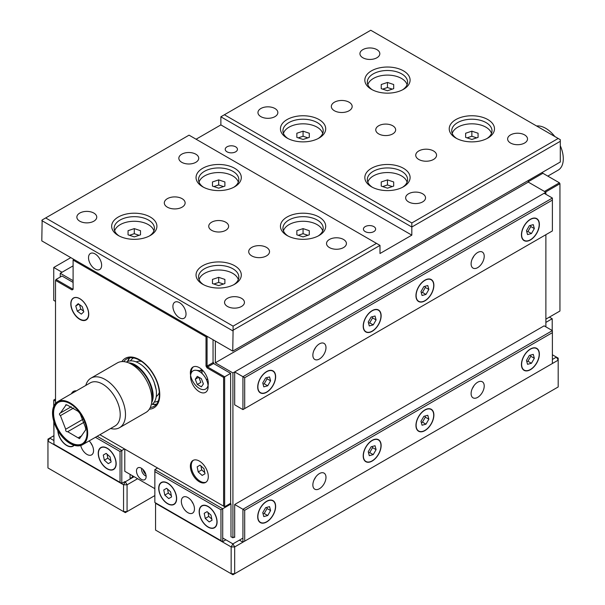 <?xml version="1.0" encoding="UTF-8"?>
<svg xmlns="http://www.w3.org/2000/svg" width="605" height="605" viewBox="0 0 605 605"><rect width="100%" height="100%" fill="white"/><g stroke="black" fill="none" stroke-linecap="round" stroke-linejoin="round"><path stroke-width="0.91" d="M207.855 379.713A6.337 3.66 60 0 1 206.086 378.972M202.274 373.716A6.337 3.66 60 0 1 202.138 369.814M214.102 363.817L213.051 361.994M206.623 336.04L207.069 336.819L207.069 366.055L206.018 366.055L206.018 336.819L73.099 260.074L73.099 289.311L72.04 289.924L55.516 280.38L55.516 403.452M207.523 336.562L206.018 336.819L206.502 335.972M72.343 393.197A12.682 7.321 60 0 1 73.893 391.185M71.466 393.704A12.682 7.321 60 0 1 73.439 391.412A12.682 7.321 60 0 1 76.404 390.853M73.545 259.212L73.099 260.074L73.583 259.235M190.371 466.243A12.682 7.321 60 0 1 192.995 460.443A12.682 7.321 60 0 1 205.677 467.763A12.682 7.321 60 0 1 205.677 482.404A12.682 7.321 60 0 1 195.907 479.009A12.682 7.321 60 0 1 190.371 466.243M190.371 372.854A12.682 7.321 60 0 1 192.995 367.046A12.682 7.321 60 0 1 205.677 374.374A12.682 7.321 60 0 1 205.677 389.015A12.682 7.321 60 0 1 195.907 385.619A12.682 7.321 60 0 1 190.371 372.854M70.808 303.831A12.682 7.321 60 0 1 73.439 298.023A12.682 7.321 60 0 1 86.114 305.344A12.682 7.321 60 0 1 86.114 319.984A12.682 7.321 60 0 1 76.343 316.589A12.682 7.321 60 0 1 70.808 303.831M99.893 434.715L223.6 506.135L223.6 377.422L207.069 367.878L207.598 366.97L224.652 376.817L224.652 506.748L230.634 503.299L230.634 373.361L223.6 377.422M206.018 366.055L207.069 367.878M73.099 282.406L62.02 276.016L56.038 279.465L72.57 289.009L73.099 288.706M72.57 289.009L72.04 289.924M56.038 279.465L55.516 280.38L56.038 279.465M230.634 373.361L213.58 363.514L213.051 362.599L213.051 339.753M213.051 362.599L207.069 366.055L207.598 366.97L213.58 363.514M223.6 506.135L224.652 506.748M73.402 298.227A12.682 7.321 60 0 1 73.893 297.796M86.545 319.705A12.682 7.321 60 0 1 85.055 320.06M201.662 369.375A6.337 3.66 -120 0 0 201.525 369.443A6.337 3.66 -120 0 0 200.467 370.774M191.263 372.907A12.682 7.321 60 0 1 191.248 372.347A12.682 7.321 60 0 1 193.449 366.819M206.101 482.124A12.682 7.321 60 0 1 196.496 478.192A12.682 7.321 60 0 1 191.248 465.737A12.682 7.321 60 0 1 193.449 460.208M47.954 467.96L123.556 511.611L123.556 484.809L47.954 441.166L47.954 467.96M137.622 478.721L127.073 484.809L123.556 484.809L125.318 481.769L134.106 476.695M53.928 435.683L49.708 438.118L53.928 440.553M125.318 481.769L127.073 484.809L127.073 511.611L154.85 495.571M125.318 512.624L127.073 511.611L123.556 511.611L125.318 512.624M47.954 441.166L47.954 439.132L49.708 438.118L47.954 441.166M155.553 530.086L231.155 573.737L231.155 546.935L155.553 503.284L155.553 530.086M231.155 573.737L232.917 574.75L558.188 386.958L558.188 360.156L234.672 546.935L234.672 573.737L231.155 573.737M222.716 538.004L232.917 543.887L242.938 538.102M552.388 359.446L556.426 357.116L552.388 354.78M234.672 546.935L231.155 546.935L232.917 543.887L234.672 546.935M558.188 358.13L558.188 360.156L556.426 357.116L558.188 358.13M549.393 317.118L552.206 318.744L545.876 322.397M552.206 318.744L552.206 330.519M124.517 448.933L121.802 450.498L121.802 483.387L124.963 481.565M130.06 474.358L130.06 478.623M90.78 442.868A9.272 5.354 -120 0 0 92.331 445.552M95.416 437.302L120.04 451.519L121.802 450.498L97.178 436.288M121.802 483.387L53.928 444.206L53.928 421.821M89.132 440.932A9.272 5.354 60 0 1 91.62 454.877A9.272 5.354 60 0 1 80.73 445.514M120.04 451.519L120.04 482.374M98.237 453.342A12.682 7.321 60 0 1 100.861 447.541A12.682 7.321 60 0 1 113.543 454.862A12.682 7.321 60 0 1 113.543 469.503A12.682 7.321 60 0 1 103.773 466.107A12.682 7.321 60 0 1 98.237 453.342M74.158 445.303A12.682 7.321 60 0 1 73.107 446.157A12.682 7.321 60 0 1 63.585 443.019A12.682 7.321 60 0 1 57.815 430.624M73.53 445.877A12.682 7.321 60 0 1 72.517 446.172M100.559 448.04A12.682 7.321 60 0 1 101.322 447.314M113.967 469.223A12.682 7.321 60 0 1 112.954 469.518M230.981 536.885L230.981 503.995L222.716 508.767L222.716 541.656L225.884 539.834M191.702 501.129A9.272 5.354 -120 0 0 193.252 503.821M230.981 503.995L230.202 503.541M222.716 541.656L154.85 502.475L154.85 471.613L220.961 509.781L222.716 508.767L154.85 469.586L157.572 468.013M187.905 497.544A9.272 5.354 60 0 1 193.963 505.712A9.272 5.354 60 0 1 192.541 513.146A9.272 5.354 60 0 1 183.27 507.792A9.272 5.354 60 0 1 183.27 497.083A9.272 5.354 60 0 1 187.905 497.544M154.85 471.613L154.85 469.586M220.961 509.781L220.961 540.643M199.158 511.611A12.682 7.321 60 0 1 201.783 505.803A12.682 7.321 60 0 1 214.465 513.123A12.682 7.321 60 0 1 214.465 527.772A12.682 7.321 60 0 1 204.694 524.369A12.682 7.321 60 0 1 199.158 511.611M158.722 488.265A12.682 7.321 60 0 1 161.346 482.457A12.682 7.321 60 0 1 174.028 489.778A12.682 7.321 60 0 1 174.028 504.419A12.682 7.321 60 0 1 164.257 501.023A12.682 7.321 60 0 1 158.722 488.265M161.036 482.964A12.682 7.321 60 0 1 161.8 482.23M174.452 504.139A12.682 7.321 60 0 1 173.438 504.441M201.48 506.309A12.682 7.321 60 0 1 202.244 505.576M214.888 527.492A12.682 7.321 60 0 1 213.875 527.787M136.48 470.955A6.836 3.948 -120 0 0 139.982 478.343A6.836 3.948 -120 0 0 145.412 479.077A6.836 3.948 -120 0 0 144.731 471.771A6.836 3.948 -120 0 0 138.749 467.536A6.836 3.948 -120 0 0 136.48 470.955M124.789 449.091L124.789 471.31L154.85 488.666M145.82 474.328A5.097 2.942 60 0 1 143.067 469.556M141.706 468.406A5.097 2.942 -120 0 0 141.578 469.435A5.097 2.942 -120 0 0 146.13 476.075M527.537 364.316L531.455 363.265L534.328 358.296L533.277 354.371L529.352 355.422L526.486 360.399L527.537 364.316M526.789 361.548L527.938 361.238L531.455 363.265M524.187 370.116A12.433 7.177 -60 0 1 522.251 367.84A12.433 7.177 -60 0 1 524.187 355.755A12.433 7.177 -60 0 1 533.678 348.034A12.433 7.177 -60 0 1 537.739 360.701A12.433 7.177 -60 0 1 524.187 370.116M527.938 361.238L530.812 356.262L534.328 358.296M530.812 356.262L530.502 355.12M527.537 234.589L531.455 233.538L534.328 228.561L533.277 224.644L529.352 225.695L526.486 230.664L527.537 234.589M526.789 231.813L527.938 231.511L531.455 233.538M524.187 240.382A12.433 7.177 -60 0 1 522.251 238.105A12.433 7.177 -60 0 1 524.187 226.028A12.433 7.177 -60 0 1 533.678 218.307A12.433 7.177 -60 0 1 537.739 230.974A12.433 7.177 -60 0 1 524.187 240.382M527.938 231.511L530.812 226.535L534.328 228.561M530.812 226.535L530.502 225.385M263.803 516.587L267.728 515.536L270.594 510.56L269.543 506.635L265.625 507.686L262.751 512.662L263.803 516.587M263.062 513.811L264.211 513.501L267.728 515.536M260.46 522.38A12.433 7.177 -60 0 1 258.516 520.103A12.433 7.177 -60 0 1 260.46 508.018A12.433 7.177 -60 0 1 269.951 500.297A12.433 7.177 -60 0 1 274.012 512.964A12.433 7.177 -60 0 1 260.46 522.38M264.211 513.501L267.077 508.533L270.594 510.56M267.077 508.533L266.775 507.383M369.3 455.678L373.217 454.627L376.091 449.651L375.039 445.734L371.115 446.785L368.248 451.753L369.3 455.678M368.551 452.903L369.7 452.601L373.217 454.627M365.949 461.471A12.433 7.177 -60 0 1 364.006 459.195A12.433 7.177 -60 0 1 365.949 447.118A12.433 7.177 -60 0 1 375.44 439.396A12.433 7.177 -60 0 1 379.501 452.064A12.433 7.177 -60 0 1 365.949 461.471M369.7 452.601L372.574 447.624L376.091 449.651M372.574 447.624L372.264 446.475M422.04 425.224L425.965 424.173L428.839 419.205L427.788 415.28L423.863 416.331L420.989 421.299L422.04 425.224M421.299 422.449L422.449 422.146L425.965 424.173M418.698 431.017A12.433 7.177 -60 0 1 416.754 428.741A12.433 7.177 -60 0 1 418.698 416.663A12.433 7.177 -60 0 1 428.189 408.942A12.433 7.177 -60 0 1 432.25 421.609A12.433 7.177 -60 0 1 418.698 431.017M422.449 422.146L425.323 417.17L428.839 419.205M425.323 417.17L425.012 416.021M422.04 295.497L425.965 294.446L428.839 289.47L427.788 285.545L423.863 286.596L420.989 291.572L422.04 295.497M421.299 292.722L422.449 292.412L425.965 294.446M418.698 301.29A12.433 7.177 -60 0 1 416.754 299.014A12.433 7.177 -60 0 1 418.698 286.929A12.433 7.177 -60 0 1 428.189 279.207A12.433 7.177 -60 0 1 432.25 291.882A12.433 7.177 -60 0 1 418.698 301.29M422.449 292.412L425.323 287.443L428.839 289.47M425.323 287.443L425.012 286.294M369.3 325.944L373.217 324.893L376.091 319.924L375.039 315.999L371.115 317.05L368.248 322.026L369.3 325.944M368.551 323.176L369.7 322.866L373.217 324.893M365.949 331.744A12.433 7.177 -60 0 1 364.006 329.468A12.433 7.177 -60 0 1 365.949 317.383A12.433 7.177 -60 0 1 375.44 309.662A12.433 7.177 -60 0 1 379.501 322.329A12.433 7.177 -60 0 1 365.949 331.744M369.7 322.866L372.574 317.89L376.091 319.924M372.574 317.89L372.264 316.748M263.803 386.852L267.728 385.801L270.594 380.832L269.543 376.907L265.625 377.959L262.751 382.927L263.803 386.852M263.062 384.077L264.211 383.774L267.728 385.801M260.46 392.645A12.433 7.177 -60 0 1 258.516 390.369A12.433 7.177 -60 0 1 260.46 378.291A12.433 7.177 -60 0 1 269.951 370.57A12.433 7.177 -60 0 1 274.012 383.237A12.433 7.177 -60 0 1 260.46 392.645M264.211 383.774L267.077 378.798L270.594 380.832M267.077 378.798L266.775 377.649M205.254 518.447L209.179 521.926L212.045 520.262L210.994 515.127L207.076 511.648L204.203 513.312L205.254 518.447L208.77 516.413L211.81 519.113M207.954 512.435L208.77 516.413M207.076 511.648L204.203 513.312M201.911 520.376A12.433 7.177 60 0 1 204.853 505.477A12.433 7.177 60 0 1 214.344 513.199A12.433 7.177 60 0 1 216.287 525.276A12.433 7.177 60 0 1 201.911 520.376M164.817 495.102L168.734 498.573L171.608 496.917L170.557 491.782L166.64 488.303L163.766 489.959L164.817 495.102L168.334 493.067L171.374 495.767M167.517 489.09L168.334 493.067M166.64 488.303L163.766 489.959M161.475 497.03A12.433 7.177 60 0 1 164.416 482.132A12.433 7.177 60 0 1 173.907 489.853A12.433 7.177 60 0 1 175.843 501.931A12.433 7.177 60 0 1 161.475 497.03M104.332 460.178L108.257 463.657L111.123 462.001L110.08 456.866L106.155 453.387L103.281 455.043L104.332 460.178L107.849 458.151L110.889 460.844M107.032 454.166L107.849 458.151M106.155 453.387L103.281 455.043M100.99 462.107A12.433 7.177 60 0 1 103.931 447.208A12.433 7.177 60 0 1 113.422 454.93A12.433 7.177 60 0 1 115.366 467.015A12.433 7.177 60 0 1 100.99 462.107M73.908 445.219A12.433 7.177 60 0 1 60.553 438.761A12.433 7.177 60 0 1 58.004 430.942M198.221 471.953L202.146 475.432L205.012 473.776L203.968 468.641L200.043 465.162L197.17 466.818L198.221 471.953L201.737 469.926L204.777 472.618M200.921 465.941L201.737 469.926M200.043 465.162L197.17 466.818M195.271 379.237L197.306 384.47L201.367 386.814L203.393 383.925L201.367 378.7L197.306 376.355L195.271 379.237L198.788 377.21L200.822 382.443L197.306 384.47M190.545 376.507A12.433 7.177 60 0 1 196.058 370.275A12.433 7.177 60 0 1 205.549 377.996A12.433 7.177 60 0 1 207.492 390.074A12.433 7.177 60 0 1 197.669 390.588A12.433 7.177 60 0 1 190.545 376.507M81.327 314.124L83.8 311.832L82.25 306.606L78.227 303.665L75.754 305.956L77.304 311.182L81.327 314.124M79.459 304.565L80.82 309.155L83.611 311.189M80.82 309.155L77.304 311.182M83.135 320.211A12.433 7.177 60 0 1 71.632 308.021A12.433 7.177 60 0 1 76.502 297.584A12.433 7.177 60 0 1 85.993 305.306A12.433 7.177 60 0 1 87.937 317.383A12.433 7.177 60 0 1 83.135 320.211M78.884 304.149L75.754 305.956M471.855 139.46L478.071 137.388L478.071 133.244L471.855 131.172L465.638 133.244L465.638 137.388L471.855 139.46M452.23 133.448A19.889 11.487 180 0 1 471.855 123.828A19.889 11.487 180 0 1 491.487 133.448M478.071 137.388L478.071 133.244M476.68 137.849L471.855 136.246L471.855 131.172M471.855 136.246L467.037 137.849M387.465 90.735L393.681 88.663L393.681 84.519L387.465 82.446L381.248 84.519L381.248 88.663L387.465 90.735M367.832 84.723A19.889 11.487 180 0 1 387.465 75.103A19.889 11.487 180 0 1 407.089 84.723M393.681 88.663L393.681 84.519M392.282 89.124L387.465 87.521L387.465 82.446M387.465 87.521L382.647 89.124M303.067 139.46L309.284 137.388L309.284 133.244L303.067 131.172L296.851 133.244L296.851 137.388L303.067 139.46M283.442 133.448A19.889 11.487 180 0 1 303.067 123.828A19.889 11.487 180 0 1 322.699 133.448M309.284 137.388L309.284 133.244M307.892 137.849L303.067 136.246L303.067 131.172M303.067 136.246L298.25 137.849M218.677 188.178L224.894 186.106L224.894 181.961L218.677 179.889L212.461 181.961L212.461 186.106L218.677 188.178M199.045 182.173A19.889 11.487 180 0 1 218.677 172.554A19.889 11.487 180 0 1 238.302 182.173M224.894 186.106L224.894 181.961M223.495 186.574L218.677 184.971L218.677 179.889M218.677 184.971L213.86 186.574M134.28 236.903L140.496 234.831L140.496 230.686L134.28 228.614L128.063 230.686L128.063 234.831L134.28 236.903M114.655 230.898A19.889 11.487 180 0 1 134.28 221.279A19.889 11.487 180 0 1 153.912 230.898M140.496 234.831L140.496 230.686M139.097 235.3L134.28 233.696L134.28 228.614M134.28 233.696L129.462 235.3M387.465 188.178L393.681 186.106L393.681 181.961L387.465 179.889L381.248 181.961L381.248 186.106L387.465 188.178M367.832 182.173A19.889 11.487 180 0 1 387.465 172.554A19.889 11.487 180 0 1 407.089 182.173M393.681 186.106L393.681 181.961M392.282 186.574L387.465 184.971L387.465 179.889M387.465 184.971L382.647 186.574M303.067 236.903L309.284 234.831L309.284 230.686L303.067 228.614L296.851 230.686L296.851 234.831L303.067 236.903M283.442 230.898A19.889 11.487 180 0 1 303.067 221.279A19.889 11.487 180 0 1 322.699 230.898M309.284 234.831L309.284 230.686M307.892 235.3L303.067 233.696L303.067 228.614M303.067 233.696L298.25 235.3M218.677 285.628L224.894 283.556L224.894 279.412L218.677 277.34L212.461 279.412L212.461 283.556L218.677 285.628M199.045 279.623A19.889 11.487 180 0 1 218.677 270.004A19.889 11.487 180 0 1 238.302 279.623M224.894 283.556L224.894 279.412M223.495 284.025L218.677 282.414L218.677 277.34M218.677 282.414L213.86 284.025M119.571 427.667L145.941 412.436A28.594 16.509 -120 0 0 150.327 389.529A28.594 16.509 -120 0 0 131.64 364.331A28.594 16.509 -120 0 0 117.347 362.909L90.977 378.14A28.594 16.509 60 0 1 105.27 379.554A28.594 16.509 60 0 1 123.949 404.753A28.594 16.509 60 0 1 119.571 427.667A28.594 16.509 60 0 1 110.639 428.514M85.781 385.445A28.594 16.509 60 0 1 90.977 378.14M73.659 407.997L60.424 415.635C59.108 414.531 59.108 413.646 60.424 413.003L60.001 413.17M71.246 406.749L60.424 413.003L65.703 405.486C65.484 404.586 66.142 404.526 67.677 405.312L78.242 411.408L80.215 413.865L85.494 427.478L85.721 429.981M57.672 401.667L90.198 382.889A24.866 14.354 60 0 1 102.631 384.122A24.866 14.354 60 0 1 118.875 406.031A24.866 14.354 60 0 1 115.063 425.958L82.537 444.736A24.866 14.354 60 0 1 70.104 443.503A24.866 14.354 60 0 1 53.86 421.594A24.866 14.354 60 0 1 57.672 401.667A24.866 14.354 60 0 1 70.104 402.9A24.866 14.354 60 0 1 86.349 424.816A24.866 14.354 60 0 1 82.537 444.736M70.104 442.724A23.913 13.802 60 0 1 54.488 421.655A23.913 13.802 60 0 1 58.148 402.499A23.913 13.802 60 0 1 76.578 408.904A23.913 13.802 60 0 1 87.014 432.968A23.913 13.802 60 0 1 82.061 443.911A23.913 13.802 60 0 1 70.104 442.724M58.345 402.386A23.913 13.802 -120 0 0 58.534 429.883A23.913 13.802 -120 0 0 82.25 443.798M65.763 404.821L65.703 405.486L66.762 404.874M60.424 415.635L65.703 429.248C65.484 430.942 66.142 431.758 67.677 431.705L79.505 438.663L85.494 430.11M84.186 422.177L67.677 431.705M81.804 435.744L78.242 437.801M83.082 419.212L65.703 429.248M554.808 136.503A24.866 14.354 -120 0 0 545.702 128.321A24.866 14.354 -120 0 0 536.597 125.999M547.805 176.115L558.135 170.156A24.866 14.354 -120 0 0 560.298 145.722M545.876 194.288L545.876 192.261L528.294 182.113L528.294 180.487L542.36 172.364L542.889 173.28L528.294 181.704M545.876 319.145L559.943 311.03L559.943 183.731L545.529 192.057M544.47 191.445L559.413 182.816L559.943 183.731M559.413 182.816L542.889 173.28M130.869 363.9A24.366 14.066 60 0 1 151.847 400.223M128.706 362.879C142.304 363.144 158.223 390.739 151.651 402.627M152.309 404.284C155.78 401.342 157.066 396.479 156.158 389.696C154.373 379.963 149.715 371.886 142.183 365.458C136.178 360.86 130.952 359.71 126.521 361.994L126.354 362.085M158.283 400.933L158.359 400.896A24.805 14.323 60 0 1 158.283 400.933A24.805 14.323 60 0 1 154.305 402.083M130.499 360.845A24.805 14.323 60 0 1 133.486 357.971A24.805 14.323 60 0 1 133.554 357.933L133.486 357.971M156.256 396.562A20.018 11.555 -120 0 0 159.342 392.297M141.487 361.382A20.018 11.555 -120 0 0 136.254 361.919M230.981 536.68L232.917 537.8L232.917 372.945L215.335 362.796L215.335 341.069M234.672 536.786L232.917 537.8M145.487 473.337A4.303 2.48 60 0 1 143.756 470.335M202.486 371.001A5.543 3.199 60 0 1 202.637 370.313M130.06 478.419L132.344 477.3L132.344 475.674M73.099 280.675L60.258 273.263L60.258 277.029M545.876 326.866L545.876 234.695M132.344 477.3L133.75 476.49M70.808 257.632L53.754 267.478L62.02 272.25L73.099 265.852L60.258 273.263M528.294 182.113L215.335 362.796M545.876 192.261L232.917 372.945M244.7 510.287L244.7 541.15L552.388 363.507L552.388 332.652L244.7 510.287L242.938 509.274L552.388 330.617L544.122 325.845L234.672 504.502L242.938 509.274L242.938 542.163L239.421 540.136M234.672 504.502L234.672 537.391M314.071 479.863A9.272 5.354 120 0 0 315.628 477.171M472.316 388.501A9.272 5.354 120 0 0 473.866 385.816M537.051 348.866A12.682 7.321 120 0 0 536.295 348.14M523.643 370.048A12.682 7.321 120 0 0 524.656 370.343M431.562 409.774A12.682 7.321 120 0 0 430.798 409.041M418.146 430.957A12.682 7.321 120 0 0 419.159 431.252M539.373 354.167A12.682 7.321 120 0 0 536.748 348.367A12.682 7.321 120 0 0 524.066 355.687A12.682 7.321 120 0 0 524.066 370.328A12.682 7.321 120 0 0 533.837 366.933A12.682 7.321 120 0 0 539.373 354.167M433.883 415.075A12.682 7.321 120 0 0 431.252 409.267A12.682 7.321 120 0 0 418.577 416.588A12.682 7.321 120 0 0 418.577 431.236A12.682 7.321 120 0 0 428.348 427.833A12.682 7.321 120 0 0 433.883 415.075M378.813 440.228A12.682 7.321 120 0 0 378.049 439.495M365.405 461.403A12.682 7.321 120 0 0 366.418 461.706M381.135 445.53A12.682 7.321 120 0 0 378.511 439.722A12.682 7.321 120 0 0 365.828 447.042A12.682 7.321 120 0 0 365.828 461.691A12.682 7.321 120 0 0 375.599 458.287A12.682 7.321 120 0 0 381.135 445.53M273.324 501.129A12.682 7.321 120 0 0 272.56 500.403M259.908 522.312A12.682 7.321 120 0 0 260.921 522.607M275.638 506.43A12.682 7.321 120 0 0 273.014 500.63A12.682 7.321 120 0 0 260.332 507.95A12.682 7.321 120 0 0 260.332 522.591A12.682 7.321 120 0 0 270.11 519.196A12.682 7.321 120 0 0 275.638 506.43M484.219 386.013A9.272 5.354 120 0 0 482.298 381.77A9.272 5.354 120 0 0 473.027 387.124A9.272 5.354 120 0 0 473.027 397.833A9.272 5.354 120 0 0 480.166 395.345A9.272 5.354 120 0 0 484.219 386.013M325.982 477.375A9.272 5.354 120 0 0 324.061 473.125A9.272 5.354 120 0 0 314.781 478.479A9.272 5.354 120 0 0 314.781 489.188A9.272 5.354 120 0 0 321.928 486.707A9.272 5.354 120 0 0 325.982 477.375M242.938 542.163L244.7 541.15M552.388 332.652L552.388 330.617M244.7 377.717L244.7 408.579L552.388 230.936L552.388 200.073L244.7 377.717L242.938 376.703L552.388 198.047L544.122 193.275L234.672 371.931L234.672 404.821L242.938 409.593L242.938 376.703L234.672 371.931M472.316 258.774A9.272 5.354 120 0 0 473.866 256.089M314.071 350.129A9.272 5.354 120 0 0 315.628 347.444M259.908 392.584A12.682 7.321 120 0 0 260.921 392.879M273.324 371.402A12.682 7.321 120 0 0 272.56 370.668M365.405 331.676A12.682 7.321 120 0 0 366.418 331.971M378.813 310.494A12.682 7.321 120 0 0 378.049 309.768M257.707 387.056A12.682 7.321 120 0 0 260.332 392.864A12.682 7.321 120 0 0 273.014 385.544A12.682 7.321 120 0 0 273.014 370.895A12.682 7.321 120 0 0 263.243 374.298A12.682 7.321 120 0 0 257.707 387.056M363.204 326.148A12.682 7.321 120 0 0 365.828 331.956A12.682 7.321 120 0 0 378.511 324.635A12.682 7.321 120 0 0 378.511 309.994A12.682 7.321 120 0 0 368.732 313.39A12.682 7.321 120 0 0 363.204 326.148M418.146 301.222A12.682 7.321 120 0 0 419.159 301.517M431.562 280.039A12.682 7.321 120 0 0 430.798 279.313M415.945 295.701A12.682 7.321 120 0 0 418.577 301.502A12.682 7.321 120 0 0 431.252 294.181A12.682 7.321 120 0 0 431.252 279.54A12.682 7.321 120 0 0 421.481 282.936A12.682 7.321 120 0 0 415.945 295.701M523.643 240.321A12.682 7.321 120 0 0 524.656 240.616M537.051 219.139A12.682 7.321 120 0 0 536.295 218.405M521.442 234.793A12.682 7.321 120 0 0 524.066 240.601A12.682 7.321 120 0 0 536.748 233.273A12.682 7.321 120 0 0 536.748 218.632A12.682 7.321 120 0 0 526.978 222.027A12.682 7.321 120 0 0 521.442 234.793M312.861 355.211A9.272 5.354 120 0 0 314.781 359.461A9.272 5.354 120 0 0 324.061 354.106A9.272 5.354 120 0 0 324.061 343.398A9.272 5.354 120 0 0 316.914 345.878A9.272 5.354 120 0 0 312.861 355.211M471.106 263.856A9.272 5.354 120 0 0 473.027 268.098A9.272 5.354 120 0 0 482.298 262.744A9.272 5.354 120 0 0 482.298 252.035A9.272 5.354 120 0 0 475.152 254.523A9.272 5.354 120 0 0 471.106 263.856M552.388 198.047L552.388 200.073M244.7 408.579L242.938 409.593M55.516 399.035L53.754 400.049L55.516 401.07M53.754 400.049L53.754 406.303M53.754 421.224L53.928 433.044M53.754 267.478L53.754 300.367L55.516 301.381M196.08 139.218L220.87 124.91L220.87 116.788L224.387 114.753L411.816 222.965L558.188 138.462L370.759 30.25L224.387 114.753M220.87 124.91L411.816 235.148L379.993 253.518L379.993 245.396L233.091 330.209L232.743 351.119L41.798 240.881L42.153 219.97L45.67 217.944L233.091 326.148L376.476 243.369L189.047 135.157L45.67 217.944M411.816 235.148L411.816 227.026L220.87 116.788M232.743 351.119L560.298 162.011L560.298 141.298L411.816 227.026L411.816 222.965M227.011 146.826A6.111 3.532 0 0 0 225.219 149.322A6.111 3.532 0 0 0 227.011 151.817A6.111 3.532 0 0 0 233.674 152.581A6.111 3.532 0 0 0 237.447 149.322A6.111 3.532 0 0 0 233.674 146.062A6.111 3.532 0 0 0 227.011 146.826M365.208 226.61A6.111 3.532 0 0 0 363.416 229.106A6.111 3.532 0 0 0 365.208 231.602A6.111 3.532 0 0 0 371.871 232.365A6.111 3.532 0 0 0 375.644 229.106A6.111 3.532 0 0 0 371.871 225.846A6.111 3.532 0 0 0 365.208 226.61M433.505 159.463A10.414 6.012 0 0 0 436.56 155.205A10.414 6.012 0 0 0 426.147 149.193A10.414 6.012 0 0 0 415.733 155.205A10.414 6.012 0 0 0 418.781 159.463A10.414 6.012 0 0 0 433.505 159.463M349.115 110.738A10.414 6.012 0 0 0 352.163 106.48A10.414 6.012 0 0 0 341.749 100.468A10.414 6.012 0 0 0 331.336 106.48A10.414 6.012 0 0 0 334.384 110.738A10.414 6.012 0 0 0 349.115 110.738M510.537 134.907A9.945 5.74 180 0 1 521.374 133.66A9.945 5.74 180 0 1 527.515 138.968A9.945 5.74 180 0 1 517.57 144.708A9.945 5.74 180 0 1 507.625 138.968A9.945 5.74 180 0 1 510.537 134.907M408.564 193.781A9.945 5.74 180 0 1 419.401 192.534A9.945 5.74 180 0 1 425.542 197.843A9.945 5.74 180 0 1 415.597 203.582A9.945 5.74 180 0 1 405.652 197.843A9.945 5.74 180 0 1 408.564 193.781M260.876 108.514A9.945 5.74 180 0 1 271.713 107.266A9.945 5.74 180 0 1 277.854 112.575A9.945 5.74 180 0 1 267.909 118.315A9.945 5.74 180 0 1 257.957 112.575A9.945 5.74 180 0 1 260.876 108.514M378.67 125.772A9.945 5.74 180 0 1 389.514 124.524A9.945 5.74 180 0 1 395.655 129.833A9.945 5.74 180 0 1 385.703 135.573A9.945 5.74 180 0 1 375.758 129.833A9.945 5.74 180 0 1 378.67 125.772M362.849 49.64A9.945 5.74 180 0 1 373.686 48.392A9.945 5.74 180 0 1 379.827 53.701A9.945 5.74 180 0 1 369.882 59.441A9.945 5.74 180 0 1 359.937 53.701A9.945 5.74 180 0 1 362.849 49.64M455.86 138.053A22.627 13.06 0 0 0 487.857 138.053A22.627 13.06 0 0 0 487.857 119.578A22.627 13.06 0 0 0 455.86 119.578A22.627 13.06 0 0 0 455.86 138.053L455.86 138.053M371.462 89.328A22.627 13.06 0 0 0 403.467 89.328A22.627 13.06 0 0 0 403.467 70.853A22.627 13.06 0 0 0 371.462 70.853A22.627 13.06 0 0 0 371.462 89.328L371.462 89.328M287.072 138.053A22.627 13.06 0 0 0 319.069 138.053A22.627 13.06 0 0 0 319.069 119.578A22.627 13.06 0 0 0 287.072 119.578A22.627 13.06 0 0 0 287.072 138.053L287.072 138.053M371.462 186.779A22.627 13.06 0 0 0 403.467 186.779A22.627 13.06 0 0 0 403.467 168.303A22.627 13.06 0 0 0 371.462 168.303A22.627 13.06 0 0 0 371.462 186.779L371.462 186.779M558.188 138.462L560.298 139.679L560.298 141.298M179.466 317.784A9.272 5.354 60 0 1 173.408 309.616A9.272 5.354 60 0 1 174.83 302.182A9.272 5.354 60 0 1 184.101 307.537A9.272 5.354 60 0 1 184.101 318.245A9.272 5.354 60 0 1 179.466 317.784M95.076 269.059A9.272 5.354 60 0 1 89.018 260.891A9.272 5.354 60 0 1 90.44 253.457A9.272 5.354 60 0 1 99.712 258.811A9.272 5.354 60 0 1 99.712 269.52A9.272 5.354 60 0 1 95.076 269.059M232.743 330.822L41.798 220.583M266.48 255.892A10.414 6.012 0 0 0 269.527 251.642A10.414 6.012 0 0 0 259.114 245.63A10.414 6.012 0 0 0 248.7 251.642A10.414 6.012 0 0 0 251.748 255.892A10.414 6.012 0 0 0 266.48 255.892M182.082 207.167A10.414 6.012 0 0 0 185.13 202.917A10.414 6.012 0 0 0 174.716 196.905A10.414 6.012 0 0 0 164.31 202.917A10.414 6.012 0 0 0 167.358 207.167A10.414 6.012 0 0 0 182.082 207.167M211.644 222.201A9.945 5.74 180 0 1 222.481 220.961A9.945 5.74 180 0 1 228.622 226.262A9.945 5.74 180 0 1 218.677 232.01A9.945 5.74 180 0 1 208.733 226.262A9.945 5.74 180 0 1 211.644 222.201M329.445 239.459A9.945 5.74 180 0 1 340.282 238.219A9.945 5.74 180 0 1 346.423 243.52A9.945 5.74 180 0 1 336.478 249.26A9.945 5.74 180 0 1 326.526 243.52A9.945 5.74 180 0 1 329.445 239.459M227.465 298.333A9.945 5.74 180 0 1 238.302 297.093A9.945 5.74 180 0 1 244.443 302.394A9.945 5.74 180 0 1 234.498 308.142A9.945 5.74 180 0 1 224.553 302.394A9.945 5.74 180 0 1 227.465 298.333M79.777 213.066A9.945 5.74 180 0 1 90.614 211.826A9.945 5.74 180 0 1 96.755 217.127A9.945 5.74 180 0 1 86.81 222.874A9.945 5.74 180 0 1 76.865 217.127A9.945 5.74 180 0 1 79.777 213.066M181.75 154.192A9.945 5.74 180 0 1 192.594 152.952A9.945 5.74 180 0 1 198.735 158.253A9.945 5.74 180 0 1 188.783 163.993A9.945 5.74 180 0 1 178.838 158.253A9.945 5.74 180 0 1 181.75 154.192M287.072 235.504A22.627 13.06 0 0 0 319.069 235.504A22.627 13.06 0 0 0 319.069 217.029A22.627 13.06 0 0 0 287.072 217.029A22.627 13.06 0 0 0 287.072 235.504L287.072 235.504M202.675 186.779A22.627 13.06 0 0 0 234.672 186.779A22.627 13.06 0 0 0 234.672 168.303A22.627 13.06 0 0 0 202.675 168.303A22.627 13.06 0 0 0 202.675 186.779L202.675 186.779M118.285 235.504A22.627 13.06 0 0 0 150.282 235.504A22.627 13.06 0 0 0 150.282 217.029A22.627 13.06 0 0 0 118.285 217.029A22.627 13.06 0 0 0 118.285 235.504L118.285 235.504M202.675 284.229A22.627 13.06 0 0 0 234.672 284.229A22.627 13.06 0 0 0 234.672 265.754A22.627 13.06 0 0 0 202.675 265.754A22.627 13.06 0 0 0 202.675 284.229L202.675 284.229M402.537 187.285A20.139 11.631 0 0 0 407.604 179.572A20.139 11.631 0 0 0 387.465 167.94A20.139 11.631 0 0 0 367.326 179.572A20.139 11.631 0 0 0 372.393 187.285M318.139 236.01A20.139 11.631 0 0 0 323.214 228.297A20.139 11.631 0 0 0 303.067 216.666A20.139 11.631 0 0 0 282.928 228.297A20.139 11.631 0 0 0 288.003 236.01M233.742 284.736A20.139 11.631 0 0 0 238.816 277.022A20.139 11.631 0 0 0 218.677 265.391A20.139 11.631 0 0 0 198.538 277.022A20.139 11.631 0 0 0 203.605 284.736M149.352 236.01A20.139 11.631 0 0 0 154.419 228.297A20.139 11.631 0 0 0 134.28 216.666A20.139 11.631 0 0 0 114.141 228.297A20.139 11.631 0 0 0 119.215 236.01M233.742 187.285A20.139 11.631 0 0 0 238.816 179.572A20.139 11.631 0 0 0 218.677 167.94A20.139 11.631 0 0 0 198.538 179.572A20.139 11.631 0 0 0 203.605 187.285M318.139 138.56A20.139 11.631 0 0 0 323.214 130.846A20.139 11.631 0 0 0 303.067 119.215A20.139 11.631 0 0 0 282.928 130.846A20.139 11.631 0 0 0 288.003 138.56M402.537 89.835A20.139 11.631 0 0 0 407.604 82.121A20.139 11.631 0 0 0 387.465 70.49A20.139 11.631 0 0 0 367.326 82.121A20.139 11.631 0 0 0 372.393 89.835M486.927 138.56A20.139 11.631 0 0 0 492.001 130.846A20.139 11.631 0 0 0 471.855 119.215A20.139 11.631 0 0 0 451.716 130.846A20.139 11.631 0 0 0 456.79 138.56M233.091 326.148L233.091 330.209M376.476 243.369L379.993 245.396M156.415 404.337A27.354 15.79 60 0 1 152.233 404.344M127.504 361.51A27.354 15.79 60 0 1 129.606 357.895M123.783 361.624A27.354 15.79 60 0 1 126.763 358.916C129.742 357.192 133.523 357.366 138.099 359.423C142.175 361.389 146.032 364.611 149.654 369.095C155.924 377.286 159.175 385.68 159.41 394.271C159.274 400.298 157.512 404.299 154.109 406.288A27.354 15.79 60 0 1 150.274 407.505M121.862 361.593A28.594 16.509 60 0 1 144.61 363.416A28.594 16.509 60 0 1 159.773 394.778A28.594 16.509 60 0 1 149.337 409.192M156.468 404.276L152.43 404.193M127.731 361.419L129.682 357.88M521.593 366.327L522.251 367.84M532.045 348.223L533.678 348.034M521.593 236.593L522.251 238.105M532.045 218.488L533.678 218.307M257.859 518.591L258.516 520.103M268.31 500.486L269.951 500.297M363.348 457.683L364.006 459.195M373.799 439.578L375.44 439.396M416.096 427.228L416.754 428.741M426.548 409.131L428.189 408.942M416.096 297.501L416.754 299.014M426.548 279.397L428.189 279.207M363.348 327.955L364.006 329.468M373.799 309.851L375.44 309.662M257.859 388.856L258.516 390.369M268.31 370.752L269.951 370.57M206.494 505.667L204.853 505.477M216.945 523.764L216.287 525.276M166.05 482.314L164.416 482.132M176.501 500.418L175.843 501.931M105.572 447.397L103.931 447.208M116.024 465.502L115.366 467.015M203.363 371.107L196.058 370.275M77.621 297.713L76.502 297.584M88.625 315.802L87.937 317.383M156.158 389.696L154.109 382.088C151.409 375.297 147.431 369.753 142.183 365.458"/></g></svg>
